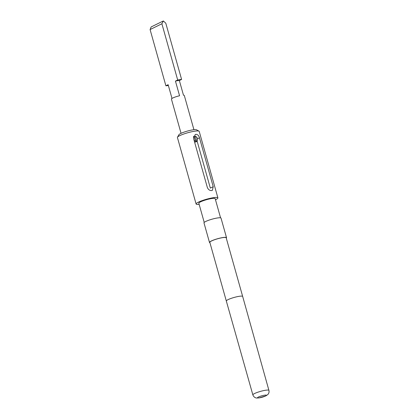 <?xml version="1.0" encoding="UTF-8"?>
<svg xmlns="http://www.w3.org/2000/svg" width="419" height="419" viewBox="0 0 419 419"><rect width="100%" height="100%" fill="white"/><g stroke="black" fill="none" stroke-linecap="round" stroke-linejoin="round"><path stroke-width="0.63" d="M194.049 140.187A2.572 1.933 63.8 0 0 197.412 139.925A2.572 1.933 63.8 0 0 197.37 138.469A2.572 1.933 63.8 0 0 195.704 136.447A2.572 1.933 63.8 0 0 195.348 136.332L194.678 136.081A3.085 2.32 -116.2 0 1 195.233 136.248L195.704 136.447M197.412 139.925L197.281 140.423A3.085 2.32 -116.2 0 1 196.249 141.774A3.085 2.32 -116.2 0 1 194.489 141.737M181.055 133.331L171.434 99.094A6.688 1.053 -15.7 0 1 172.785 98.004A6.688 1.053 -15.7 0 1 179.568 95.768L175.446 81.097A6.688 1.053 -15.7 0 1 179.358 80.542L183.48 95.213A6.688 1.053 -15.7 0 1 184.302 95.474L193.929 129.712M175.446 81.097L177.693 79.998L161.886 23.768L163.347 20.95L151.159 26.936L150.086 29.56L165.893 85.79L168.134 84.69L172 98.439M259.241 397.872A4.63 0.728 -15.7 0 1 258.46 397.018A4.63 0.728 -15.7 0 1 264.724 395.175A4.63 0.728 -15.7 0 1 265.499 396.023A4.63 0.728 -15.7 0 1 259.241 397.872M177.483 137.196L178.903 134.74A9.26 1.456 -15.7 0 1 184.318 132.037A9.26 1.456 -15.7 0 1 193.248 129.796A9.26 1.456 -15.7 0 1 196.501 129.79L198.988 131.147A11.313 1.781 164.3 0 0 195.018 131.152A11.313 1.781 164.3 0 0 184.103 133.891A11.313 1.781 164.3 0 0 177.483 137.196A11.313 1.781 164.3 0 0 177.42 137.505L196.113 204.006A11.313 1.781 -15.7 0 1 202.005 200.67A11.313 1.781 -15.7 0 1 213.711 197.653A11.313 1.781 -15.7 0 1 217.896 197.883A11.313 1.781 -15.7 0 1 215.492 199.779M209.83 242.355A8.485 1.336 -15.7 0 1 214.25 239.851A8.485 1.336 -15.7 0 1 223.028 237.589A8.485 1.336 -15.7 0 1 226.171 237.762L242.664 296.437A8.485 1.336 -15.7 0 0 239.521 296.264A8.485 1.336 -15.7 0 0 230.743 298.527A8.485 1.336 -15.7 0 0 226.323 301.031L209.83 242.355M209.935 242.732A8.846 1.393 -15.7 0 1 209.484 242.454A8.846 1.393 -15.7 0 1 214.088 239.846A8.846 1.393 -15.7 0 1 223.243 237.484A8.846 1.393 -15.7 0 1 226.517 237.667A8.846 1.393 -15.7 0 1 226.276 238.139M209.484 242.454L203.985 222.892A8.846 1.393 -15.7 0 1 208.594 220.284A8.846 1.393 -15.7 0 1 217.744 217.927A8.846 1.393 -15.7 0 1 221.017 218.105L226.517 237.667M204.226 222.421L198.836 203.241A8.485 1.336 -15.7 0 1 203.257 200.738A8.485 1.336 -15.7 0 1 212.035 198.475A8.485 1.336 -15.7 0 1 215.172 198.648L220.567 217.828M199.156 204.372A11.313 1.781 -15.7 0 1 196.113 204.006M211.715 190.561C209.746 190.661 208.29 189.639 207.353 187.508L193.609 138.61L195.217 134.551L195.909 134.331C197.621 134.363 198.81 135.51 199.47 137.783L213.213 186.675L212.36 190.367L211.715 190.561M217.896 197.883L199.208 131.383A11.313 1.781 164.3 0 0 198.988 131.147M177.693 79.998A10.286 1.618 -15.7 0 1 181.6 79.442L179.358 80.542M163.347 20.95L165.793 23.213L181.6 79.442M168.365 85.502A10.286 1.618 -15.7 0 1 165.893 85.79M150.086 29.56L161.886 23.768M213.213 186.675L210.333 188.089L197.082 140.946M194.149 136.489L194.678 136.081M193.505 136.248L194.175 136.5L195.244 140.297L196.417 140.129L195.348 136.332M194.175 136.5A2.572 1.933 63.8 0 0 193.478 137.385M268.914 390.382C269.297 391.943 268.935 393.331 267.83 394.536L265.892 395.876L258.958 397.935L256.695 398.013C256.569 398.045 254.087 397.94 252.861 394.892A8.338 1.315 -15.7 0 1 257.203 392.435A8.338 1.315 -15.7 0 1 265.829 390.209A8.338 1.315 -15.7 0 1 268.914 390.382L242.664 296.437M199.47 137.783L197.443 138.778M195.689 142.051L196.249 141.774M252.861 394.892L226.323 301.031"/></g></svg>
